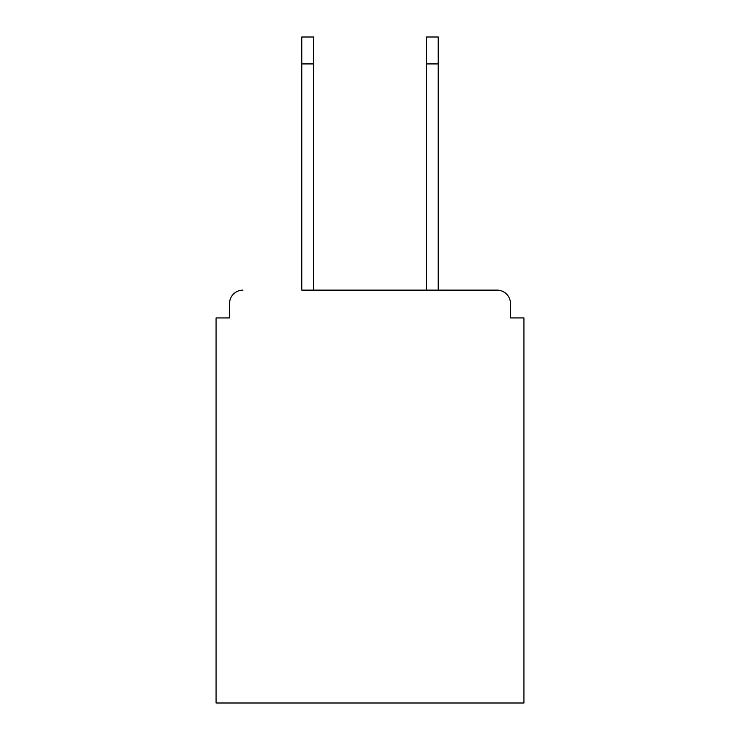 <?xml version="1.0" encoding="UTF-8"?>
<svg xmlns="http://www.w3.org/2000/svg" width="740" height="740" viewBox="0 0 740 740"><rect width="100%" height="100%" fill="white"/><g stroke="black" fill="none" stroke-linecap="round" stroke-linejoin="round"><path stroke-width="1.11" d="M510.471 317.941L510.471 303.576L510.471 317.941L523.938 317.941L523.938 703L216.062 703L216.062 317.941L229.529 317.941L229.529 303.576L229.529 317.941M301.781 63.927L301.781 37L313.455 37L313.455 63.927L301.781 63.927L301.781 290.117L497.002 290.117L438.219 290.117L438.219 63.927L426.545 63.927L426.545 37L438.219 37L438.219 63.927M242.998 290.117A13.468 13.468 0 0 0 229.529 303.576M510.471 303.576A13.468 13.468 0 0 0 497.002 290.117M426.545 63.927L426.545 290.117L313.455 290.117L313.455 63.927"/></g></svg>

